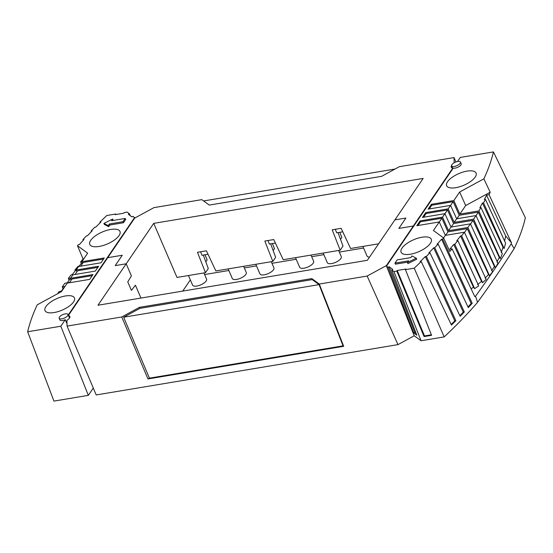 <?xml version="1.0" encoding="UTF-8"?>
<svg xmlns="http://www.w3.org/2000/svg" width="553" height="553" viewBox="0 0 553 553"><rect width="100%" height="100%" fill="white"/><g stroke="black" fill="none" stroke-linecap="round" stroke-linejoin="round"><path stroke-width="0.83" d="M68.413 315.424L107.752 257.677L122.254 255.258L115.197 265.62L126.188 263.788L115.197 265.62L122.254 255.258L107.738 257.691M311.837 278.588L139.46 307.337L139.95 308.346L312.224 279.611L311.837 278.588L319.268 284.035L343.586 346.088L342.971 345.639L319.06 284.622L312.224 279.611M451.58 165.63A6.408 2.537 -23.3 0 0 451.248 167.206A6.408 2.537 -23.3 0 0 452.796 168.071L413.333 225.997L398.831 228.417L405.895 218.055L398.831 228.417L413.354 225.997L413.533 226.405M131.407 275.899L126.188 263.788L153.72 223.371L423.135 178.439L367.365 260.304L97.95 305.235L126.188 263.788L131.407 275.899L127.764 281.899L131.427 290.401L127.764 281.892L131.407 275.899M386.554 266.007L386.388 265.578L367.144 276.051L397.973 344.623L414.232 335.768L386.485 266.117L453.232 168.133A4.804 1.901 -23.3 0 0 460.345 165.61A4.804 1.901 -23.3 0 0 461.195 163.736L460.469 162.05A4.804 1.901 -23.3 0 0 457.124 161.587A4.804 1.901 -23.3 0 0 452.492 163.971A4.804 1.901 -23.3 0 0 451.912 164.642A4.804 1.901 -23.3 0 0 451.642 165.852A4.804 1.901 -23.3 0 0 454.988 166.308A4.804 1.901 -23.3 0 0 459.619 163.923A4.804 1.901 -23.3 0 0 460.469 162.05M135.409 285.203L140.953 298.067L135.409 285.203L131.427 290.401L135.409 285.203M386.388 265.578L413.354 225.997M149.421 378.148L343.067 345.853L343.683 346.302L147.962 378.943L149.421 378.148L123.651 317.215L139.95 308.346M147.962 378.943L121.757 316.973L139.46 307.337M405.895 218.055L394.897 219.887L405.895 218.055M319.06 284.622L123.651 317.215M319.268 284.035L367.144 276.051M121.757 316.973L67.072 326.097L66.899 320.325A6.408 2.537 -23.3 0 0 69.837 316.468A6.408 2.537 -23.3 0 0 68.503 315.632M397.973 344.623L96.208 394.946L67.072 326.097M459.654 192.022L453.833 200.559L459.847 214.101L465.674 205.557L459.654 192.022L483.854 178.847A417.771 165.243 156.7 0 0 493.435 151.909L525.35 217.73A420.563 166.356 156.7 0 1 514.152 248.594A1654.244 654.33 156.7 0 1 477.543 302.339A420.563 166.356 156.7 0 1 444.177 336.901L421.047 340.759L414.232 335.768M473.928 171.306A16.023 6.339 -23.3 0 0 470.389 170.808A16.023 6.339 -23.3 0 0 453.626 176.324A16.023 6.339 -23.3 0 0 446.644 185.746A16.023 6.339 -23.3 0 0 452.326 188.013A16.023 6.339 -23.3 0 0 469.096 182.497A16.023 6.339 -23.3 0 0 476.078 173.075A16.023 6.339 -23.3 0 0 473.928 171.306M407.443 262.564L407.9 263.615L416.72 259.212L416.264 258.161L407.443 262.564L408.612 260.857L394.966 263.131L397.178 259.875L410.831 257.601L411.95 255.956L416.264 258.161M394.966 263.131L395.416 264.182L407.748 262.122M406.932 254.539A16.424 6.498 -23.3 0 0 424.116 248.885A16.424 6.498 -23.3 0 0 431.271 239.221A16.424 6.498 -23.3 0 0 425.444 236.898A16.424 6.498 -23.3 0 0 408.259 242.553A16.424 6.498 -23.3 0 0 401.105 252.216A16.424 6.498 -23.3 0 0 406.932 254.539M439.248 221.967L445.359 235.371L443.596 237.956L433.434 230.504L439.248 221.967L416.803 225.714L420.093 220.882L442.538 217.135L444.895 213.679L422.451 217.419L425.741 212.587L426.135 213.506L447.522 209.94L453.578 223.585L473.036 220.343A417.169 165.008 156.7 0 1 470.534 224.034M453.833 200.559L431.388 204.299L428.098 209.131L450.543 205.391L448.186 208.847L425.741 212.587M493.435 151.909L460.269 157.439L457.497 161.504M453.743 244.454L473.499 287.29L474.633 288.631L478.691 285.825L457.843 240.583A419.167 165.803 -23.3 0 1 454.815 244.274L453.743 244.454A417.128 164.994 156.7 0 1 449.81 249.099L452.091 248.864A418.331 165.471 156.7 0 1 449.831 251.463L443.596 237.949A417.771 165.243 156.7 0 1 442.635 239.034L472.2 303.3A420.425 166.301 156.7 0 1 468.315 307.62L438.128 244.046A417.771 165.243 156.7 0 1 434.762 247.682L464.306 311.947A420.425 166.301 156.7 0 1 460.158 316.302L429.937 252.742A417.771 165.243 156.7 0 1 426.363 256.385L455.872 320.678A420.425 166.301 156.7 0 1 451.455 325.067L421.192 261.514A417.771 165.243 156.7 0 1 414.232 268.184L405.439 269.65L431.575 335.318L424.082 336.57L396.798 271.094L393.93 271.571L391.711 269.947L392.741 269.387L389.132 266.74L388.102 267.299L386.485 266.117M396.798 271.094L397.227 270.472L405.861 269.028L405.439 269.65M421.192 261.514L420.128 261.693A416.568 164.773 156.7 0 0 425.298 256.564L454.808 320.858A419.222 165.824 156.7 0 1 451.172 324.48M426.363 256.385L425.298 256.564M429.937 252.742L428.879 252.915A416.568 164.773 156.7 0 0 433.704 247.855L463.255 312.12A419.222 165.824 156.7 0 1 459.861 315.687M434.762 247.682L433.704 247.855M438.128 244.046L437.077 244.226A416.568 164.773 156.7 0 0 441.591 239.214L471.149 303.473A419.222 165.824 156.7 0 1 468.011 306.977M442.635 239.034L441.591 239.214M465.674 205.557L490.2 192.209L483.854 178.847M448.186 208.847L454.2 222.396L456.654 218.794L450.543 205.391M456.654 218.794L475.981 215.566A419.167 165.803 156.7 0 1 473.638 219.154L454.2 222.396M491.569 270.687L494.417 266.505L495.419 267.687L497.963 263.311L475.981 215.566M476.043 215.711A417.169 165.008 156.7 0 0 478.269 212.124L459.232 215.297L456.875 218.753M429.246 208.944L431.782 205.218L453.17 201.651L459.232 215.297M453.17 201.651L450.577 205.46M431.388 204.299L431.782 205.218M478.269 212.124L499.255 257.401L500.285 258.617L478.87 210.928L459.847 214.101M501.232 252.541L503.002 247.246L482.465 203.041A417.128 164.994 156.7 0 1 479.873 207.624L480.944 207.451A419.167 165.803 156.7 0 1 478.87 210.928M503.002 247.246L504.108 248.539L505.608 243.189L485.416 199.356A419.167 165.803 156.7 0 1 483.543 202.861L482.465 203.041M480.944 207.451L502.304 253.779L500.285 258.617M499.255 257.401L496.947 262.136M485.105 278.166L488.499 274.523L489.509 275.712L492.578 271.855L470.444 223.841L451.006 227.083L444.895 213.679M477.585 284.539L481.539 281.436L482.596 282.68L486.142 279.369L464.382 232.198L445.359 235.371M473.499 287.29L471.066 288.721M452.091 248.864L474.813 296.595L475.552 296.201C488.354 278.567 500.265 261.092 511.276 243.762L511.456 242.802L505.684 236.007L504.64 241.094M473.638 219.154L495.419 267.687M494.417 266.505L473.036 220.343M423.598 217.232L426.135 213.506M453.578 223.585L451.227 227.048M444.93 213.748L447.522 209.94M470.444 223.841A419.167 165.803 -23.3 0 1 467.873 227.463L448.552 230.684L451.006 227.083M467.873 227.463L489.509 275.712M442.538 217.135L448.552 230.684M417.95 225.52L420.487 221.794L441.875 218.228L447.93 231.88L467.271 228.652L488.499 274.523M441.875 218.228L439.282 222.036M445.58 235.336L447.93 231.88M464.492 232.44A417.169 165.008 -23.3 0 0 467.271 228.652M420.487 221.794L420.093 220.882M457.843 240.583L456.771 240.762A417.128 164.994 -23.3 0 0 460.559 235.972L461.631 235.792A419.167 165.803 -23.3 0 0 464.382 232.198M472.2 303.3L471.149 303.473M464.306 311.947L463.255 312.12M455.872 320.678L454.808 320.858M414.232 268.184L444.177 336.901M477.543 302.339L475.552 296.201M490.2 192.209A418.331 165.471 156.7 0 1 489.046 194.621L511.456 242.802M511.276 243.762L514.152 248.594M391.711 269.947L416.838 335.208L413.706 332.913L388.102 267.299M416.126 333.376L414.736 332.353L413.706 332.913M389.132 266.74L414.736 332.353M393.93 271.571L421.047 340.759M424.082 336.57L424.51 335.947L431.368 334.8M424.51 335.947L397.227 270.472M485.416 199.356L484.345 199.536A417.128 164.994 -23.3 0 0 486.55 195.181L505.684 236.007M489.046 194.621L486.55 195.181M483.543 202.861L504.108 248.539M454.815 244.274L474.633 288.631M461.631 235.792L482.596 282.68M481.539 281.436L460.559 235.972M363.577 248.034L339.314 252.078M323.858 254.656L311.685 256.689M296.221 259.267L271.958 263.311M256.495 265.889L244.322 267.922M228.859 270.5L204.596 274.551M190.336 279.915L182.718 291.099M71.268 280.081L70.542 278.283L92.987 274.544L89.697 279.376L67.252 283.115L61.438 291.652L37.231 304.827A417.771 165.243 156.7 0 0 27.65 331.765L53.938 401.091L88.328 395.354L93.298 388.068M83.309 259.544L77.489 245.726L87.651 253.17L81.837 261.707L104.282 257.961L100.992 262.793L78.547 266.539L76.19 269.995L98.634 266.249L95.344 271.081L72.899 274.827L70.542 278.283M27.65 331.765L60.816 326.235L65.282 319.682L67.003 323.809M59.164 318.252A4.804 1.901 -23.3 0 0 62.51 318.708A4.804 1.901 -23.3 0 0 67.141 316.323A4.804 1.901 -23.3 0 0 67.722 315.659A4.804 1.901 -23.3 0 0 67.991 314.45A4.804 1.901 -23.3 0 0 64.646 313.986A4.804 1.901 -23.3 0 0 60.007 316.371A4.804 1.901 -23.3 0 0 59.164 318.252L59.89 319.938A4.804 1.901 -23.3 0 0 65.282 319.682M68.226 314.996L134.607 217.557L134.828 218.027M100.134 222.79L99.893 222.161A417.771 165.243 156.7 0 1 106.853 215.49L115.646 214.025L115.224 214.647L123.858 213.202L124.287 212.58L127.155 212.103L129.374 213.728L128.344 214.288L131.953 216.935L132.983 216.375L134.607 217.557M99.893 222.161L100.957 221.981A416.568 164.773 156.7 0 0 95.787 227.11L94.722 227.29A417.771 165.243 156.7 0 0 91.148 230.933L92.206 230.76A416.568 164.773 156.7 0 0 87.381 235.82L86.323 235.993A417.771 165.243 156.7 0 0 82.957 239.622L84.008 239.449A416.568 164.773 156.7 0 0 79.494 244.461L78.45 244.633A417.771 165.243 156.7 0 0 77.489 245.726M68.759 295.661A16.023 6.339 -23.3 0 0 51.989 301.178A16.023 6.339 -23.3 0 0 45.007 310.599A16.023 6.339 -23.3 0 0 47.157 312.369A16.023 6.339 -23.3 0 0 50.696 312.867A16.023 6.339 -23.3 0 0 67.459 307.35A16.023 6.339 -23.3 0 0 74.441 297.929A16.023 6.339 -23.3 0 0 68.759 295.661M103.916 223.412L104.365 224.463L108.685 226.675L109.805 225.023L123.45 222.748L125.669 219.493L125.22 218.449L123.001 221.698L109.356 223.979L108.229 225.624L103.916 223.412L112.736 219.016L111.575 220.723L125.22 218.449M112.888 220.502L112.736 219.016M114.153 229.136A16.424 6.498 -23.3 0 0 96.969 234.79A16.424 6.498 -23.3 0 0 89.814 244.454A16.424 6.498 -23.3 0 0 95.641 246.776A16.424 6.498 -23.3 0 0 112.826 241.115A16.424 6.498 -23.3 0 0 119.98 231.458A16.424 6.498 -23.3 0 0 114.153 229.136M452.796 168.071L452.983 168.499M455.935 161.953L454.013 157.577L454.172 162.762M203.622 200.953L395.042 169.031M454.013 157.577L399.328 166.695L381.625 176.338L209.248 205.08L201.817 199.64L153.941 207.624L134.697 218.096L107.731 257.677M129.374 213.728L130.342 215.753M203.304 255.078L208.287 268.544L205.467 272.684L177.001 277.433L153.72 223.371M205.011 254.795L207.133 259.896L205.806 261.846M203.905 272.94L206.559 279.099A7.611 3.007 156.7 0 1 206.131 281.014A7.611 3.007 156.7 0 1 198.797 285.597A7.611 3.007 156.7 0 1 192.582 285.12L188.449 275.518M340.524 239.373L341.851 237.431L339.729 232.322M273.168 250.606L274.495 248.663L272.373 243.562M205.467 272.684L197.462 252.286L206.4 250.799L215.857 270.949L272.829 261.445L264.825 241.053L273.763 239.567L283.219 259.716L340.185 250.212L332.18 229.82L341.118 228.327L350.574 248.484L378.605 243.804M208.039 254.29L201.983 255.299L200.594 251.767M272.829 261.445L275.65 257.311L270.659 243.845M271.267 261.707L273.922 267.866A7.611 3.007 156.7 0 1 273.493 269.781A7.611 3.007 156.7 0 1 266.152 274.364A7.611 3.007 156.7 0 1 259.938 273.887L255.804 264.286M243.631 266.318L246.285 272.477A7.611 3.007 156.7 0 1 245.857 274.392A7.611 3.007 156.7 0 1 238.516 278.968A7.611 3.007 156.7 0 1 232.301 278.498L228.168 268.896M275.401 243.05L269.346 244.067L267.956 240.534M342.756 231.818L336.701 232.827L335.312 229.301M338.021 232.613L343.005 246.078L340.185 250.212M369.542 257.104A7.611 3.007 156.7 0 1 367.019 256.025L362.886 246.431M310.993 255.085L313.641 261.244A7.611 3.007 156.7 0 1 313.219 263.159A7.611 3.007 156.7 0 1 305.878 267.735A7.611 3.007 156.7 0 1 299.664 267.258L295.53 257.663M338.623 250.474L341.277 256.633A7.611 3.007 156.7 0 1 341.346 257.456A7.611 3.007 156.7 0 1 340.848 258.548A7.611 3.007 156.7 0 1 333.514 263.131A7.611 3.007 156.7 0 1 327.3 262.654L323.166 253.053M57.678 293.698A419.167 165.803 156.7 0 1 59.088 291.549L61.812 291.099M69.45 282.749L71.987 279.023L92.233 275.65M61.376 291.168A417.169 165.008 156.7 0 1 63.747 287.712L64.169 287.643M75.097 274.461L77.634 270.735L97.881 267.362M76.915 271.786L76.19 269.995M65.005 286.413L62.282 286.862L63.035 288.742M62.282 286.862A419.167 165.803 -23.3 0 1 64.853 283.24L69.657 282.438M80.745 266.173L83.282 262.447L103.529 259.067M67.217 282.846A417.169 165.008 -23.3 0 1 69.809 279.348L70.902 279.168M82.563 263.498L81.837 261.707M70.653 278.118L68.344 278.505L69.077 280.33M75.194 270.894L74.883 270.127A419.167 165.803 -23.3 0 1 77.911 266.428L78.982 266.249A417.128 164.994 156.7 0 1 82.155 262.488M74.883 270.127L75.961 269.947A417.128 164.994 -23.3 0 0 72.167 274.73L71.095 274.91A419.167 165.803 -23.3 0 0 68.344 278.505M81.872 261.652L80.634 261.839A418.331 165.471 156.7 0 1 82.895 259.239M83.227 240.306L82.957 239.622M91.404 231.589L91.148 230.933M80.634 261.839L81.277 263.518M88.328 395.354L60.816 326.235M115.888 214.536L115.646 214.025M123.45 222.748L123.001 221.698M108.685 226.675L108.229 225.624M109.805 225.023L109.356 223.979M452.582 168.036L451.642 165.852M69.526 318.01L67.991 314.45"/></g></svg>

